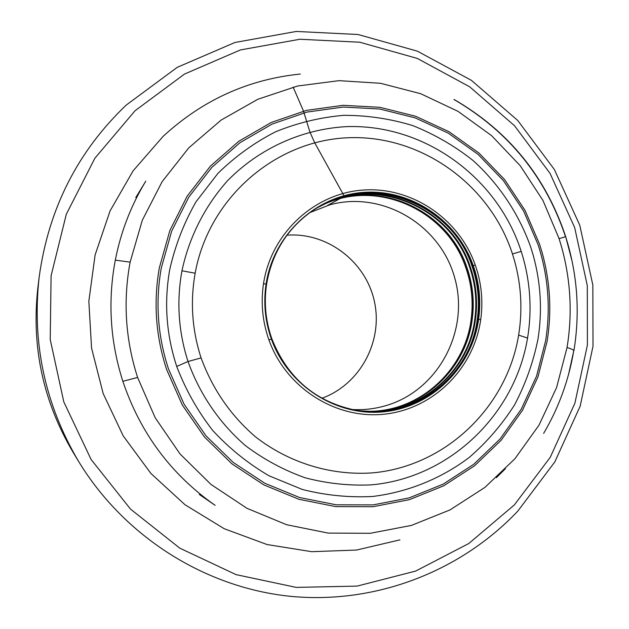 <?xml version="1.0" encoding="UTF-8"?>
<svg xmlns="http://www.w3.org/2000/svg" width="629" height="629" viewBox="0 0 629 629"><rect width="100%" height="100%" fill="white"/><g stroke="black" fill="none" stroke-linecap="round" stroke-linejoin="round"><path stroke-width="0.94" d="M472.749 266.012C452.157 201.469 368.311 171.104 312.928 210.448C287.492 228.193 272.05 252.74 266.61 284.096C263.85 302.738 265.595 320.987 271.862 338.834C287.532 378.068 315.467 401.86 355.668 410.226C413.056 421.226 471.05 377.054 478.024 319.233C480.532 301.087 478.771 283.349 472.749 266.012M473.275 265.666C457.252 220.079 410.603 188.676 362.964 192.427C315.333 195.949 273.426 234.987 266.059 284.143C263.307 302.887 265.092 321.23 271.413 339.165C288.129 386.175 337.034 417.051 384.657 411.712C432.343 406.617 472.017 366.935 478.653 319.162C481.146 300.921 479.353 283.089 473.275 265.666L475.28 265.084C458.989 218.499 411.397 186.333 362.713 190.076C314.044 193.575 271.13 233.39 263.52 283.616C260.673 302.769 262.474 321.521 268.905 339.864L271.413 339.165M268.905 339.864C285.92 387.936 335.87 419.559 384.539 414.165C433.279 409.015 473.849 368.531 480.698 319.744C482.93 303.752 481.893 287.956 477.584 272.365L475.28 265.084M512.462 253.951C489.983 184.399 420.848 134.567 347.986 137.759C275.18 140.597 208.718 198.033 195.163 273.206C190.092 301.865 192.065 330.107 201.099 357.925C212.46 388.966 230.473 415.179 255.146 436.55C288.837 462.913 330.98 475.768 372.486 472.874C445.607 466.388 506.935 407.167 518.626 335.123C522.66 310.121 521.307 285.385 514.569 260.925L512.462 253.951L521.213 251.403C497.453 177.111 423.899 123.614 346.013 126.657C301.896 129.22 259.407 148.334 227.682 180.57C205.007 205.88 189.219 236.921 181.954 270.8C176.411 301.456 178.432 331.687 188.016 361.494C199.747 394.304 219.623 423.317 245.648 445.796C263.968 459.5 283.773 470.154 305.057 477.757C326.836 483.481 348.851 485.855 371.11 484.873C449.318 478.04 514.884 414.896 527.558 338.048C531.953 311.182 530.53 284.615 523.289 258.33L521.213 251.403M169.696 269.786C175.098 245.758 183.833 223.146 195.894 201.964L217.933 173.36C235.152 156.519 254.352 142.665 275.533 131.815C297.509 122.859 320.224 117.364 343.686 115.335C367.194 115.311 390.169 118.724 412.608 125.548C434.395 134.229 454.5 145.849 472.929 160.403C499.033 184.038 518.823 213.766 530.695 247.024L533.258 255.468C540.846 283.019 542.426 310.891 537.992 339.078C533.313 362.139 525.514 384.06 514.585 404.84C501.989 424.646 486.822 442.218 469.085 457.566C440.968 478.677 407.867 492.122 372.667 496.47C348.977 497.696 325.515 495.353 302.274 489.441L269.015 475.783C248.062 463.542 229.263 448.398 212.618 430.338C197.53 410.879 185.563 389.579 176.718 366.432C166.308 334.722 163.965 302.51 169.696 269.786M545.642 340.714C550.752 308.139 548.244 276.147 538.11 244.728L523.643 211.077L503.389 180.602L477.993 154.317L448.257 133.144L415.14 117.851L379.743 109.021L343.245 107.048L306.921 112.096L272.074 124.102L239.971 142.712L211.839 167.361L188.763 197.192L171.678 231.157L161.283 268.001C155.245 302.179 157.651 335.847 168.509 368.995L184.1 404.243L205.974 435.795L233.257 462.457L264.88 483.284L299.616 497.547L336.145 504.804L373.115 504.883L409.196 497.885L443.123 484.157L473.739 464.273L500.047 439.011L521.205 409.282L536.553 376.142L545.642 340.714M559.095 238.65L542.937 200.415L520.207 165.702L491.626 135.675L458.077 111.38L420.628 93.69L380.498 83.287L339.031 80.654L297.659 86L257.851 99.264L221.086 120.108L188.755 147.878L162.148 181.639L142.319 220.205L130.124 262.144C122.93 301.102 125.423 339.534 137.602 377.455L155.198 417.782L179.996 453.902L211.014 484.456L247.008 508.334L286.572 524.712L328.189 533.093L370.3 533.29L411.39 525.419L450.026 509.907L484.896 487.412L514.868 458.808L539.006 425.149L556.571 387.621L567.051 347.499C572.547 313.674 570.739 280.227 561.642 247.158L559.095 238.65L565.628 236.693M572.186 261.538L565.691 236.653C545.783 176.725 508.562 130.989 454.036 99.453M135.801 197.53L145.779 181.16C131.005 205.494 120.847 231.818 115.304 260.123C107.622 301.039 110.138 341.429 122.852 381.308C140.353 433.153 171.112 474.494 215.118 505.331L199.322 494.473M568.569 374.397L573.79 350.723M309.845 212.602L329.918 204.787C382.487 190.351 440.292 224.828 454.696 277.798C469.863 330.547 438.484 390.177 386.285 405.516C375.112 408.842 363.672 410.179 351.965 409.526M78.554 461.34L73.019 452.172C43.016 401.294 31.293 346.5 37.858 287.799L39.155 277.177C31.812 342.947 44.942 404.329 78.554 461.34C124.597 537.111 205.463 587.69 290.504 596.331C375.67 604.548 460.805 571.431 517.919 510.984L554.817 461.914L580.182 406.122L593.005 346.241L592.84 285.023L579.773 225.221L554.377 169.523L517.73 120.453L471.396 80.331L417.373 51.153L358.082 34.501L296.267 31.45L234.955 42.473L177.26 67.334L126.264 105.051C77.54 151.51 48.504 208.883 39.155 277.177M321.875 398.267C360.016 384.523 383.147 341.516 374.459 301.747C366.125 261.908 327.418 232.125 286.989 235.183M293.122 87.085L303.493 111.097L309.885 131.964L314.697 142.759L343.984 195.69L344.094 196.264L342.325 197.357L327.591 205.439M480.698 319.744L478.653 319.162M263.52 283.616L266.059 284.143M181.954 270.8L195.163 273.206M547.159 341.13C551.869 311.386 550.218 281.981 542.214 252.921L539.603 244.304L525.018 210.353L504.607 179.595L478.999 153.075L449.012 131.697L415.62 116.247L379.908 107.315L343.088 105.302L306.441 110.374L271.272 122.458L238.863 141.218L210.463 166.072L187.159 196.162L169.901 230.426L159.389 267.6C153.279 302.093 155.693 336.059 166.63 369.522L182.355 405.1L204.417 436.943L231.944 463.864L263.85 484.888L298.893 499.284L335.752 506.612L373.06 506.699L409.463 499.646L443.697 485.8L474.596 465.751L501.14 440.269L522.487 410.289L537.984 376.857L547.159 341.13M115.304 260.123L130.124 262.144M122.852 381.308L137.602 377.455M543.645 433.365C558.788 407.616 568.828 380.018 573.774 350.557C573.459 349.866 571.218 348.843 567.051 347.499M327.214 202.923C380.27 180.342 446.032 211.108 465.13 265.768C471.38 282.736 473.44 300.19 471.294 318.125C465.853 368.232 422.004 410.014 371.778 411.256M364.993 411.287L362.917 411.217M372.997 411.209C422.782 409.448 465.987 367.918 471.459 318.219C473.621 300.285 471.585 282.822 465.35 265.839C446.409 211.478 381.323 180.578 328.346 202.459M369.962 411.287C420.73 411.437 465.995 370.064 472.206 319.54C474.612 301.621 472.804 284.111 466.789 267.018C448.037 210.432 379.531 178.817 325.539 203.631L316.969 207.94C372.486 174.115 450.773 205.982 469.934 268.072C475.705 285.346 477.238 302.966 474.541 320.932C467.174 375.136 414.77 417.326 360.393 410.863L369.962 411.287M312.928 210.448L317.205 207.806C372.793 173.714 451.418 205.612 470.634 267.899C476.412 285.196 477.954 302.848 475.249 320.845C467.866 375.238 415.195 417.522 360.645 410.894L355.692 410.226C412.6 420.793 469.926 377.156 477.175 319.917C479.778 301.826 478.119 284.104 472.198 266.775C451.984 202.231 368.445 171.473 312.959 210.44L311.913 211.14M354.457 410.014L355.668 410.226M527.558 338.048L518.626 335.123M176.718 366.432L188.016 361.494L201.099 357.925M300.3 74.049C248.211 79.325 202.475 100.105 163.084 136.391L133.049 170.923L110.067 210.927L95.113 254.934L88.838 301.252L91.551 348.073L103.164 393.542L123.213 435.881L150.881 473.433L185.028 504.772L224.278 528.745L267.05 544.541L311.701 551.688L356.541 550.053L399.942 539.863M135.086 110.712L184.525 74.057L240.467 49.927L299.907 39.25L359.819 42.229L417.294 58.426L469.659 86.794L514.569 125.776L550.076 173.447L574.67 227.564L587.305 285.645L587.4 345.085L574.898 403.197L550.241 457.314L514.396 504.867L468.857 543.48L415.62 571.093L357.13 586.094L296.243 587.4L236.056 574.631L179.776 548.15L130.525 509.12L91.103 459.492L63.804 401.892L50.218 339.487L51.098 275.746L66.32 214.206L94.893 158.209L135.086 110.712M565.495 236.669C545.76 177.394 508.987 131.909 455.168 100.208L453.981 99.539M573.939 350.581C580.182 311.968 577.422 274 565.66 236.685M496.383 477.694L505.441 468.66"/></g></svg>

